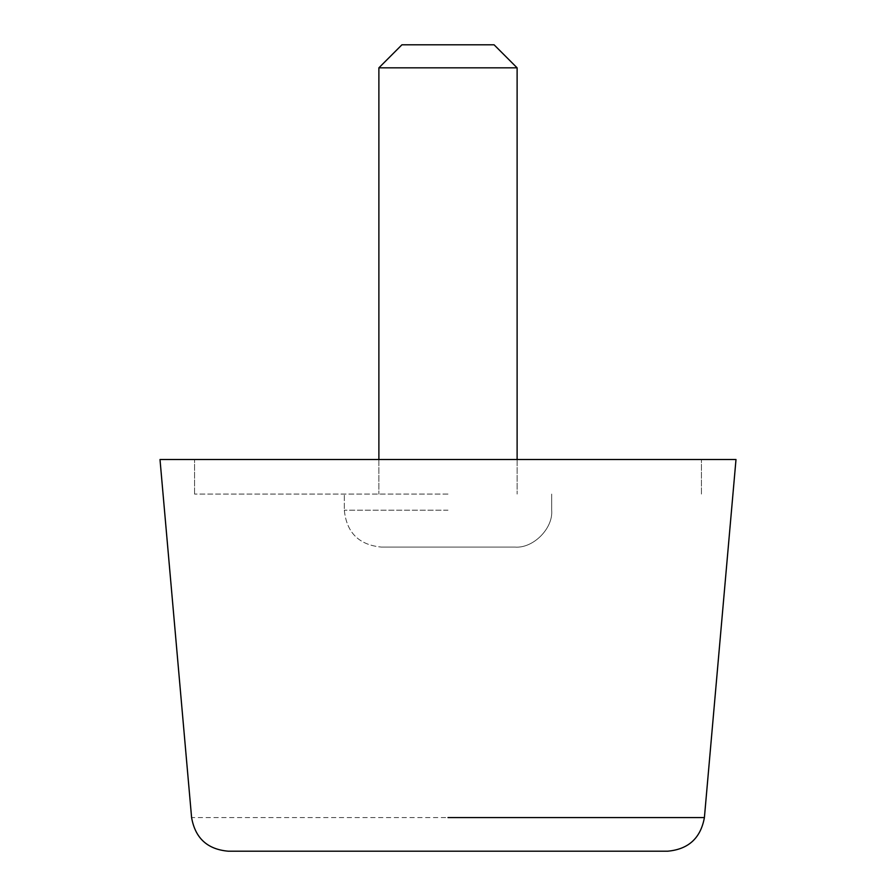 <?xml version="1.0" encoding="UTF-8"?>
<svg xmlns="http://www.w3.org/2000/svg" width="896" height="896" viewBox="0 0 896 896"><rect width="100%" height="100%" fill="white"/><g stroke="black" fill="none" stroke-linecap="round" stroke-linejoin="round"><path stroke-width="0.67" stroke-dasharray="4.48 3.36" d="M448 494.077L194.555 494.077L448 494.077M517.115 67.838L378.885 67.838M494.077 44.8L401.923 44.8M514.819 547.075L381.181 547.075L514.819 547.075C533.053 548.722 553.325 528.45 551.678 510.205C553.325 528.45 533.053 548.722 514.819 547.075M667.688 851.2L228.312 851.2M735.997 459.525L160.003 459.525M448 459.525L194.555 459.525L448 459.525M448 510.205L344.322 510.205L448 510.205M704.402 817.578L191.598 817.578M378.885 459.525L378.885 494.077L378.885 459.525M517.115 459.525L517.115 494.077L517.115 459.525M344.322 510.205C346.562 532.549 358.848 544.835 381.181 547.075C358.848 544.835 346.562 532.549 344.322 510.205L344.322 494.077L344.322 510.205M551.678 494.077L551.678 510.205L551.678 494.077M194.555 494.077L194.555 459.525L194.555 494.077M701.445 494.077L701.445 459.525L701.445 494.077"/><path stroke-width="1.34" d="M517.115 67.838L494.077 44.8L401.923 44.8L378.885 67.838L517.115 67.838L517.115 459.525M704.402 817.578L735.997 459.525L160.003 459.525L191.598 817.578C195.216 838.186 207.458 849.397 228.312 851.2L667.688 851.2C688.464 849.307 700.694 838.107 704.402 817.578L448 817.578M378.885 67.838L378.885 459.525"/></g></svg>
